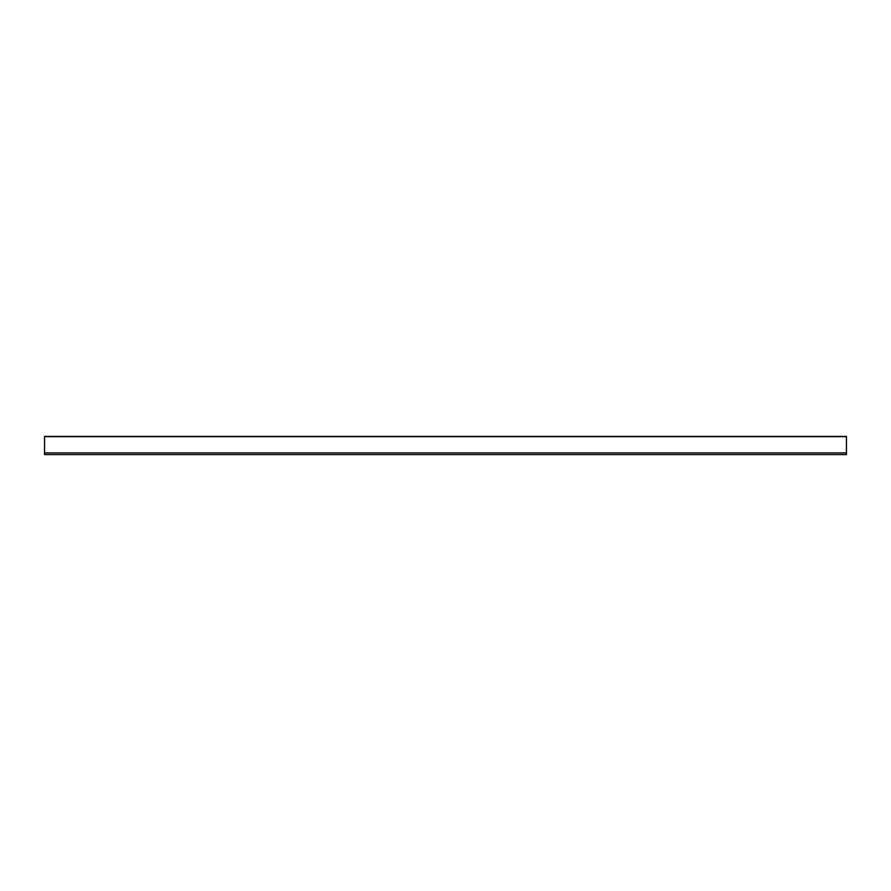 <?xml version="1.0" encoding="UTF-8"?>
<svg xmlns="http://www.w3.org/2000/svg" width="891" height="891" viewBox="0 0 891 891"><rect width="100%" height="100%" fill="white"/><g stroke="black" fill="none" stroke-linecap="round" stroke-linejoin="round"><path stroke-width="1.34" d="M846.45 452.906L846.45 454.588L44.55 454.588L44.55 436.412L846.45 436.412L846.45 452.906L44.55 452.906M846.45 436.668L44.55 436.668"/></g></svg>
